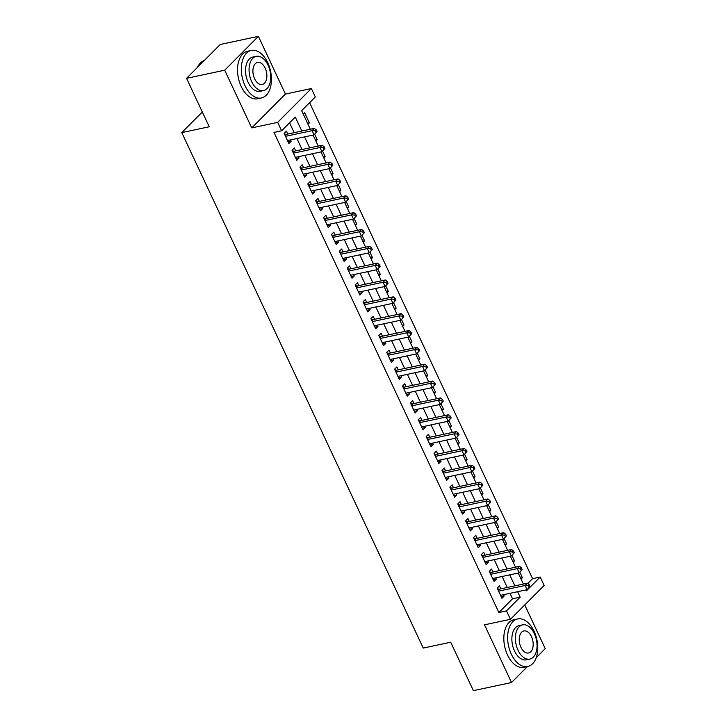 <?xml version="1.0" encoding="UTF-8"?>
<svg xmlns="http://www.w3.org/2000/svg" width="727" height="727" viewBox="0 0 727 727"><rect width="100%" height="100%" fill="white"/><g stroke="black" fill="none" stroke-linecap="round" stroke-linejoin="round"><path stroke-width="1.09" d="M527.766 583.481L532.564 578.656L540.197 577.029L544.141 585.444L510.454 619.304L506.501 610.88L520.168 597.158L517.615 591.705M536.19 657.753L545.223 648.666L524.74 604.946M510.454 619.304L484.509 624.829L511.535 682.526L473.386 690.65L450.704 642.223L423.232 648.075L181.777 132.614L209.24 126.762L186.557 78.334L220.245 44.474L258.394 36.35L224.707 70.201L251.733 127.897L277.669 122.372L311.365 88.521L315.309 96.945L301.65 110.668L310.347 129.224M251.733 127.897L285.42 94.047L258.394 36.35M285.42 94.047L311.365 88.521M532.564 578.656L309.602 102.671M511.535 682.526L527.411 666.568M186.557 78.334L224.707 70.201M500.848 588.843L499.467 585.898L497.195 588.188L501.93 598.294L504.202 596.004L503.593 594.695M492.961 572.004L491.579 569.05L489.298 571.34L494.033 581.446L496.314 579.155L495.696 577.847M485.063 555.155L483.682 552.211L481.41 554.492L486.145 564.606L488.417 562.316L487.808 561.008M477.176 538.307L475.794 535.363L473.522 537.653L478.257 547.758L480.529 545.468L479.92 544.159M469.288 521.468L467.906 518.515L465.625 520.805L470.36 530.91L472.641 528.62L472.023 527.311M461.4 504.62L460.018 501.675L457.737 503.956L462.472 514.071L464.753 511.781L464.135 510.472M453.503 487.772L452.121 484.827L449.849 487.117L454.584 497.223L456.856 494.933L456.247 493.624M445.615 470.932L444.233 467.979L441.952 470.269L446.687 480.374L448.968 478.093L448.35 476.785M437.727 454.084L436.345 451.14L434.064 453.421L438.799 463.535L441.08 461.245L440.462 459.937M429.83 437.236L428.448 434.292L426.176 436.582L430.911 446.687L433.183 444.397L432.574 443.088M421.942 420.397L420.56 417.443L418.279 419.733L423.014 429.839L425.295 427.558L424.677 426.249M414.054 403.549L412.672 400.604L410.392 402.885L415.126 413L417.407 410.71L416.789 409.401M406.157 386.7L404.775 383.756L402.504 386.046L407.238 396.151L409.51 393.861L408.901 392.553M398.269 369.861L396.887 366.908L394.616 369.198L399.35 379.303L401.622 377.022L401.013 375.714M390.381 353.013L389 350.069L386.719 352.35L391.453 362.464L393.734 360.174L393.116 358.865M382.484 336.165L381.102 333.22L378.831 335.51L383.565 345.616L385.837 343.326L385.228 342.017M374.596 319.326L373.215 316.372L370.943 318.662L375.677 328.768L377.949 326.487L377.34 325.178M366.708 302.477L365.327 299.533L363.046 301.823L367.78 311.928L370.061 309.638L369.443 308.33M358.811 285.638L357.43 282.685L355.158 284.975L359.892 295.08L362.164 292.79L361.555 291.482M350.923 268.79L349.542 265.837L347.27 268.127L352.004 278.232L354.276 275.951L353.667 274.642M343.035 251.942L341.654 248.997L339.373 251.288L344.107 261.393L346.388 259.103L345.77 257.794M335.138 235.103L333.766 232.149L331.485 234.439L336.219 244.545L338.491 242.255L337.882 240.946M327.25 218.254L325.869 215.31L323.597 217.591L328.331 227.696L330.603 225.415L329.994 224.107M319.362 201.406L317.981 198.462L315.7 200.752L320.434 210.857L322.715 208.567L322.097 207.259M311.474 184.567L310.093 181.614L307.812 183.904L312.546 194.009L314.827 191.719L314.209 190.41M303.577 167.719L302.196 164.775L299.924 167.056L304.658 177.161L306.93 174.88L306.321 173.571M295.689 150.871L294.308 147.926L292.027 150.216L296.761 160.322L299.042 158.032L298.424 156.723M307.557 123.272L309.366 122.89L304.631 112.785L303.277 114.139M315.445 140.12L317.254 139.729L314.682 134.231M323.333 156.959L325.142 156.578L322.57 151.08M331.23 173.808L333.039 173.426L330.458 167.928M339.118 190.656L340.927 190.265L338.355 184.767M347.006 207.495L348.815 207.113L346.243 201.615M354.903 224.343L356.712 223.961L354.131 218.463M362.791 241.191L364.6 240.801L362.028 235.303M370.679 258.03L372.488 257.649L369.916 252.151M378.576 274.879L380.385 274.497L377.804 268.999M386.464 291.727L388.273 291.336L385.692 285.838M394.352 308.566L396.16 308.184L393.589 302.686M402.249 325.414L404.048 325.033L401.477 319.535M410.137 342.263L411.945 341.872L409.365 336.374M418.025 359.102L419.833 358.72L417.262 353.222M425.922 375.95L427.721 375.568L425.15 370.07M433.81 392.798L435.618 392.407L433.038 386.909M441.698 409.637L443.506 409.256L440.935 403.758M449.586 426.485L451.394 426.095L448.823 420.606M457.483 443.325L459.291 442.943L456.71 437.445M465.371 460.173L467.179 459.791L464.608 454.293M473.259 477.021L475.067 476.63L472.495 471.141M481.156 493.86L482.964 493.479L480.383 487.981M489.044 510.708L490.852 510.327L488.28 504.829M496.932 527.557L498.74 527.166L496.168 521.668M504.829 544.396L506.637 544.014L504.056 538.516M512.717 561.244L514.525 560.862L511.944 555.364M308.012 124.244L309.366 122.89M315.9 141.093L317.254 139.729M323.797 157.932L325.142 156.578M331.685 174.78L333.039 173.426M339.573 191.628L340.927 190.265M347.47 208.467L348.815 207.113M355.358 225.315L356.712 223.961M363.246 242.164L364.6 240.801M371.133 259.003L372.488 257.649M379.031 275.851L380.385 274.497M386.918 292.699L388.273 291.336M394.806 309.538L396.16 308.184M402.703 326.387L404.048 325.033M410.591 343.235L411.945 341.872M418.479 360.074L419.833 358.72M426.376 376.922L427.721 375.568M434.264 393.77L435.618 392.407M442.152 410.61L443.506 409.256M450.049 427.458L451.394 426.095M457.937 444.306L459.291 442.943M465.825 461.145L467.179 459.791M473.722 477.993L475.067 476.63M481.61 494.842L482.964 493.479M489.498 511.681L490.852 510.327M497.395 528.529L498.74 527.166M505.283 545.368L506.637 544.014M513.171 562.216L514.525 560.862M521.059 579.065L522.413 577.701L519.841 572.204M301.823 131.042L295.28 117.074L281.613 130.796L273.988 132.423L498.876 612.507L512.535 598.784L509.981 593.332M507.246 587.48L502.093 576.493M499.349 570.64L494.206 559.645M491.461 553.792L486.308 542.796M483.573 536.944L478.421 525.957M475.676 520.105L470.533 509.109M467.788 503.257L462.636 492.261M459.9 486.418L454.748 475.422M452.003 469.569L446.86 458.573M444.115 452.721L438.963 441.725M436.227 435.882L431.075 424.886M428.33 419.034L423.187 408.038M420.442 402.185L415.29 391.19M412.554 385.346L407.402 374.35M404.657 368.498L399.514 357.502M396.769 351.65L391.617 340.654M388.881 334.811L383.729 323.815M380.993 317.963L375.841 306.967M373.096 301.114L367.944 290.118M365.208 284.275L360.056 273.279M357.32 267.427L352.168 256.431M349.423 250.579L344.28 239.583M341.536 233.74L336.383 222.744M333.648 216.891L328.495 205.895M325.751 200.043L320.607 189.056M317.863 183.204L312.71 172.208M309.975 166.356L304.822 155.36M302.078 149.508L296.934 138.521M294.19 132.668L289.573 122.808M287.801 134.032L286.42 131.078L284.139 133.368L288.873 143.473L291.154 141.183L290.536 139.875M202.315 111.976L181.777 132.614M498.876 612.507L506.501 610.88M281.613 130.796L277.669 122.372M526.139 589.897L526.539 590.751L540.197 577.029M313.083 135.077L318.235 146.072M320.98 151.925L326.123 162.912M328.868 168.764L334.02 179.76M336.755 185.612L341.908 196.608M344.643 202.46L349.796 213.447M352.54 219.3L357.693 230.295M360.428 236.148L365.581 247.144M368.316 252.996L373.469 263.983M376.213 269.835L381.357 280.831M384.101 286.683L389.254 297.679M391.989 303.522L397.142 314.518M399.886 320.371L405.03 331.367M407.774 337.219L412.927 348.215M415.662 354.058L420.815 365.054M423.559 370.906L428.703 381.902M431.447 387.755L436.6 398.75M439.335 404.594L444.488 415.59M447.232 421.442L452.376 432.438M455.12 438.29L460.273 449.286M463.008 455.129L468.161 466.125M470.905 471.977L476.049 482.973M478.793 488.826L483.946 499.822M486.681 505.665L491.834 516.661M494.569 522.513L499.722 533.509M502.466 539.361L507.619 550.357M510.354 556.2L515.507 567.196M518.242 573.049L523.395 584.045M514.87 585.862L509.718 574.866M506.983 569.014L501.83 558.018M499.095 552.166L493.942 541.17M491.198 535.326L486.045 524.331M483.31 518.478L478.157 507.482M475.422 501.63L470.269 490.634M467.525 484.791L462.381 473.795M459.637 467.943L454.484 456.947M451.749 451.094L446.596 440.108M443.852 434.255L438.708 423.259M435.964 417.407L430.811 406.411M428.076 400.559L422.923 389.572M420.179 383.72L415.035 372.724M412.291 366.871L407.138 355.876M404.403 350.023L399.25 339.036M396.506 333.184L391.362 322.188M388.618 316.336L383.465 305.34M380.73 299.488L375.577 288.501M372.842 282.649L367.689 271.653M364.945 265.8L359.792 254.804M357.057 248.961L351.904 237.965M349.169 232.113L344.016 221.117M341.272 215.265L336.119 204.269M333.384 198.426L328.231 187.43M325.496 181.577L320.343 170.581M317.599 164.729L312.456 153.733M309.711 147.89L304.558 136.894M512.535 598.784L520.168 597.158M288.11 141.838L291.154 141.183M520.605 578.092L522.413 577.701M295.998 158.677L299.042 158.032M303.886 175.525L306.93 174.88M311.783 192.373L314.827 191.719M319.671 209.212L322.715 208.567M327.559 226.061L330.603 225.415M335.447 242.909L338.491 242.255M343.344 259.748L346.388 259.103M351.232 276.596L354.276 275.951M359.12 293.444L362.164 292.79M367.017 310.284L370.061 309.638M374.905 327.132L377.949 326.487M382.793 343.98L385.837 343.326M390.69 360.819L393.734 360.174M398.578 377.667L401.622 377.022M406.466 394.516L409.51 393.861M414.363 411.355L417.407 410.71M422.251 428.203L425.295 427.558M430.139 445.051L433.183 444.397M438.036 461.89L441.08 461.245M445.924 478.739L448.968 478.093M453.812 495.587L456.856 494.933M461.709 512.426L464.753 511.781M469.597 529.274L472.641 528.62M477.485 546.122L480.529 545.468M485.372 562.962L488.417 562.316M493.269 579.81L496.314 579.155M501.157 596.649L504.202 596.004M317.027 131.587L316.245 129.897L315.327 130.815L316.118 132.496L317.027 131.587L314.046 134.868L287.492 140.529M316.118 132.496L314.046 134.868L312.074 130.66L314.346 128.37L286.574 134.286A1.945 1.454 -135.1 0 1 285.947 134.286L284.439 133.995M285.52 136.312L312.074 130.66L315.327 130.815M316.245 129.897L314.346 128.37M204.296 60.505A24.3 14.504 78 0 0 197.48 67.347M267.772 62.767A24.3 14.504 78 0 0 251.324 50.427A24.3 14.504 78 0 0 244.999 85.641A24.3 14.504 78 0 0 261.447 97.972A24.3 14.504 78 0 0 267.772 62.767M251.324 50.427L247.507 51.244A24.3 14.504 78 0 0 241.191 86.449A24.3 14.504 78 0 0 257.631 98.781L261.447 97.972M263.537 90.566L260.03 91.32A17.503 10.442 -102 0 1 248.189 82.433A17.503 10.442 -102 0 1 252.742 57.088L256.249 56.342A17.503 10.442 78 0 0 251.696 81.688A17.503 10.442 78 0 0 263.537 90.566A17.503 10.442 78 0 0 268.09 65.221A17.503 10.442 78 0 0 256.249 56.342M254.614 78.761A11.278 6.734 78 0 0 262.247 84.486A11.278 6.734 78 0 0 265.173 68.147A11.278 6.734 78 0 0 257.549 62.422A11.278 6.734 78 0 0 254.614 78.761M534.081 631.281A24.3 14.504 78 0 0 517.633 618.95A24.3 14.504 78 0 0 511.317 654.164A24.3 14.504 78 0 0 527.766 666.495A24.3 14.504 78 0 0 534.081 631.281M517.633 618.95L513.825 619.767A24.3 14.504 78 0 0 507.501 654.972A24.3 14.504 78 0 0 523.949 667.304L527.766 666.495M529.856 659.089L526.348 659.834A17.503 10.442 -102 0 1 514.507 650.956A17.503 10.442 -102 0 1 519.051 625.611L522.568 624.856A17.503 10.442 78 0 0 518.015 650.211A17.503 10.442 78 0 0 529.856 659.089A17.503 10.442 78 0 0 534.409 633.744A17.503 10.442 78 0 0 522.568 624.856M520.932 647.284A11.278 6.734 78 0 0 528.556 653A11.278 6.734 78 0 0 531.492 636.67A11.278 6.734 78 0 0 523.858 630.945A11.278 6.734 78 0 0 520.932 647.284M324.924 148.426L324.133 146.745L323.224 147.663L324.015 149.344L324.924 148.426L321.934 151.716L295.38 157.368M324.015 149.344L321.934 151.716L319.962 147.508L322.243 145.218L294.471 151.134A1.945 1.454 -135.1 0 1 293.844 151.134L292.327 150.843M293.408 153.161L319.962 147.508L323.224 147.663M324.133 146.745L322.243 145.218M332.812 165.274L332.021 163.593L331.112 164.502L331.903 166.192L332.812 165.274L329.831 168.564L303.277 174.216M331.903 166.192L329.831 168.564L327.859 164.347L330.131 162.066L302.359 167.982A1.945 1.454 -135.1 0 1 301.732 167.982L300.215 167.692M301.305 170.009L327.859 164.347L331.112 164.502M332.021 163.593L330.131 162.066M340.699 182.123L339.918 180.432L339 181.35L339.791 183.031L340.699 182.123L337.719 185.403L311.165 191.065M339.791 183.031L337.719 185.403L335.747 181.196L338.019 178.906L310.247 184.822A1.945 1.454 -135.1 0 1 309.62 184.822L308.112 184.531M309.193 186.848L335.747 181.196L339 181.35M339.918 180.432L338.019 178.906M348.596 198.962L347.806 197.281L346.897 198.198L347.688 199.88L348.596 198.962L345.607 202.251L319.053 207.904M347.688 199.88L345.607 202.251L343.635 198.044L345.916 195.754L318.135 201.67A1.945 1.454 -135.1 0 1 317.517 201.67L316 201.379M317.081 203.696L343.635 198.044L346.897 198.198M347.806 197.281L345.916 195.754M356.484 215.81L355.694 214.129L354.785 215.038L355.576 216.728L356.484 215.81L353.504 219.1L326.95 224.752M355.576 216.728L353.504 219.1L351.523 214.883L353.804 212.602L326.032 218.518A1.945 1.454 -135.1 0 1 325.405 218.509L323.888 218.227M324.978 220.545L351.523 214.883L354.785 215.038M355.694 214.129L353.804 212.602M364.372 232.658L363.591 230.968L362.673 231.886L363.464 233.567L364.372 232.658L361.392 235.939L334.838 241.6M363.464 233.567L361.392 235.939L359.42 231.731L361.692 229.441L333.92 235.357A1.945 1.454 -135.1 0 1 333.293 235.357L331.776 235.066M332.866 237.384L359.42 231.731L362.673 231.886M363.591 230.968L361.692 229.441M372.269 249.497L371.479 247.816L370.57 248.734L371.352 250.415L372.269 249.497L369.28 252.787L342.726 258.439M371.352 250.415L369.28 252.787L367.308 248.579L369.589 246.289L341.808 252.205A1.945 1.454 -135.1 0 1 341.181 252.205L339.673 251.915M340.754 254.232L367.308 248.579L370.57 248.734M371.479 247.816L369.589 246.289M380.157 266.346L379.367 264.664L378.458 265.573L379.249 267.263L380.157 266.346L377.168 269.635L350.623 275.288M379.249 267.263L377.168 269.635L375.196 265.419L377.477 263.138L349.705 269.045A1.945 1.454 -135.1 0 1 349.078 269.045L347.561 268.763M348.651 271.08L375.196 265.419L378.458 265.573M379.367 264.664L377.477 263.138M388.045 283.194L387.255 281.503L386.346 282.421L387.137 284.103L388.045 283.194L385.065 286.474L358.511 292.136M387.137 284.103L385.065 286.474L383.093 282.267L385.365 279.977L357.593 285.893A1.945 1.454 -135.1 0 1 356.966 285.893L355.448 285.602M356.539 287.919L383.093 282.267L386.346 282.421M387.255 281.503L385.365 279.977M395.942 300.033L395.152 298.352L394.243 299.27L395.025 300.951L395.942 300.033L392.953 303.323L366.399 308.975M395.025 300.951L392.953 303.323L390.981 299.115L393.262 296.825L365.481 302.741A1.945 1.454 -135.1 0 1 364.854 302.741L363.346 302.45M364.427 304.767L390.981 299.115L394.243 299.27M395.152 298.352L393.262 296.825M403.83 316.881L403.04 315.2L402.131 316.109L402.922 317.799L403.83 316.881L400.841 320.171L374.296 325.823M402.922 317.799L400.841 320.171L398.869 315.954L401.15 313.664L373.378 319.58A1.945 1.454 -135.1 0 1 372.751 319.58L371.233 319.298M372.324 321.616L398.869 315.954L402.131 316.109M403.04 315.2L401.15 313.664M411.718 333.729L410.928 332.039L410.019 332.957L410.81 334.638L411.718 333.729L408.738 337.01L382.184 342.671M410.81 334.638L408.738 337.01L406.766 332.802L409.037 330.512L381.266 336.428A1.945 1.454 -135.1 0 1 380.639 336.428L379.121 336.138M380.212 338.455L406.766 332.802L410.019 332.957M410.928 332.039L409.037 330.512M419.615 350.568L418.825 348.887L417.916 349.805L418.697 351.486L419.615 350.568L416.626 353.858L390.072 359.511M418.697 351.486L416.626 353.858L414.654 349.642L416.925 347.361L389.154 353.277A1.945 1.454 -135.1 0 1 388.527 353.277L387.018 352.986M388.1 355.303L414.654 349.642L417.916 349.805M418.825 348.887L416.925 347.361M427.503 367.417L426.713 365.726L425.804 366.644L426.595 368.335L427.503 367.417L424.513 370.706L397.969 376.359M426.595 368.335L424.513 370.706L422.541 366.49L424.822 364.2L397.051 370.116A1.945 1.454 -135.1 0 1 396.424 370.116L394.906 369.825M395.988 372.151L422.541 366.49L425.804 366.644M426.713 365.726L424.822 364.2M435.391 384.256L434.601 382.575L433.692 383.492L434.482 385.174L435.391 384.256L432.411 387.546L405.857 393.207M434.482 385.174L432.411 387.546L430.439 383.338L432.71 381.048L404.939 386.964A1.945 1.454 -135.1 0 1 404.312 386.964L402.794 386.673M403.885 388.99L430.439 383.338L433.692 383.492M434.601 382.575L432.71 381.048M443.288 401.104L442.498 399.423L441.58 400.332L442.37 402.022L443.288 401.104L440.298 404.394L413.745 410.046M442.37 402.022L440.298 404.394L438.326 400.177L440.598 397.896L412.827 403.812A1.945 1.454 -135.1 0 1 412.2 403.812L410.691 403.521M411.773 405.839L438.326 400.177L441.58 400.332M442.498 399.423L440.598 397.896M451.176 417.952L450.386 416.262L449.477 417.18L450.267 418.861L451.176 417.952L448.186 421.242L421.633 426.894M450.267 418.861L448.186 421.242L446.214 417.025L448.495 414.735L420.724 420.651A1.945 1.454 -135.1 0 1 420.097 420.651L418.579 420.36M419.661 422.678L446.214 417.025L449.477 417.18M450.386 416.262L448.495 414.735M459.064 434.791L458.274 433.11L457.365 434.028L458.155 435.709L459.064 434.791L456.083 438.081L429.53 443.743M458.155 435.709L456.083 438.081L454.111 433.874L456.383 431.584L428.612 437.5A1.945 1.454 -135.1 0 1 427.985 437.5L426.467 437.209M427.558 439.526L454.111 433.874L457.365 434.028M458.274 433.11L456.383 431.584M466.952 451.64L466.171 449.958L465.253 450.867L466.043 452.557L466.952 451.64L463.971 454.929L437.418 460.582M466.043 452.557L463.971 454.929L461.999 450.713L464.271 448.432L436.5 454.348A1.945 1.454 -135.1 0 1 435.873 454.348L434.364 454.057M435.446 456.374L461.999 450.713L465.253 450.867M466.171 449.958L464.271 448.432M474.849 468.488L474.059 466.798L473.15 467.715L473.94 469.397L474.849 468.488L471.859 471.768L445.306 477.43M473.94 469.397L471.859 471.768L469.887 467.561L472.168 465.271L444.397 471.187A1.945 1.454 -135.1 0 1 443.77 471.187L442.252 470.896M443.334 473.213L469.887 467.561L473.15 467.715M474.059 466.798L472.168 465.271M482.737 485.327L481.946 483.646L481.038 484.564L481.828 486.245L482.737 485.327L479.756 488.617L453.203 494.278M481.828 486.245L479.756 488.617L477.775 484.409L480.056 482.119L452.285 488.035A1.945 1.454 -135.1 0 1 451.658 488.035L450.14 487.744M451.231 490.062L477.775 484.409L481.038 484.564M481.946 483.646L480.056 482.119M490.625 502.175L489.844 500.494L488.926 501.403L489.716 503.093L490.625 502.175L487.644 505.465L461.091 511.117M489.716 503.093L487.644 505.465L485.672 501.248L487.944 498.967L460.173 504.883A1.945 1.454 -135.1 0 1 459.546 504.883L458.037 504.593M459.119 506.91L485.672 501.248L488.926 501.403M489.844 500.494L487.944 498.967M498.522 519.023L497.731 517.333L496.823 518.251L497.613 519.932L498.522 519.023L495.532 522.304L468.979 527.966M497.613 519.932L495.532 522.304L493.56 518.097L495.841 515.807L468.061 521.722A1.945 1.454 -135.1 0 1 467.443 521.722L465.925 521.432M467.007 523.749L493.56 518.097L496.823 518.251M497.731 517.333L495.841 515.807M506.41 535.863L505.619 534.181L504.711 535.099L505.501 536.78L506.41 535.863L503.429 539.152L476.876 544.805M505.501 536.78L503.429 539.152L501.448 534.945L503.729 532.655L475.958 538.571A1.945 1.454 -135.1 0 1 475.331 538.571L473.813 538.28M474.904 540.597L501.448 534.945L504.711 535.099M505.619 534.181L503.729 532.655M514.298 552.711L513.516 551.03L512.599 551.938L513.389 553.629L514.298 552.711L511.317 556.001L484.764 561.653M513.389 553.629L511.317 556.001L509.345 551.784L511.617 549.503L483.846 555.419A1.945 1.454 -135.1 0 1 483.219 555.419L481.701 555.128M482.792 557.445L509.345 551.784L512.599 551.938M513.516 551.03L511.617 549.503M522.195 569.559L521.404 567.869L520.496 568.787L521.277 570.468L522.195 569.559L519.205 572.84L492.652 578.501M521.277 570.468L519.205 572.84L517.233 568.632L519.514 566.342L491.734 572.258A1.945 1.454 -135.1 0 1 491.107 572.258L489.598 571.967M490.68 574.285L517.233 568.632L520.496 568.787M521.404 567.869L519.514 566.342M530.083 586.398L529.292 584.717L528.384 585.635L529.174 587.316L530.083 586.398L527.093 589.688L500.549 595.34M529.174 587.316L527.093 589.688L525.121 585.48L527.402 583.19L499.631 589.106A1.945 1.454 -135.1 0 1 499.004 589.106L497.486 588.815M498.577 591.133L525.121 585.48L528.384 585.635M529.292 584.717L527.402 583.19M285.011 135.231L285.947 134.286M285.211 135.658L286.574 134.286M292.899 152.079L293.844 151.134M293.099 152.506L294.471 151.134M300.796 168.918L301.732 167.982M300.996 169.346L302.359 167.982M308.684 185.767L309.62 184.822M308.884 186.194L310.247 184.822M316.572 202.615L317.517 201.67M316.772 203.042L318.135 201.67M324.469 219.454L325.405 218.509M324.669 219.881L326.032 218.518M332.357 236.302L333.293 235.357M332.557 236.729L333.92 235.357M340.245 253.141L341.181 252.205M340.445 253.578L341.808 252.205M348.142 269.99L349.078 269.045M348.342 270.417L349.705 269.045M356.03 286.838L356.966 285.893M356.23 287.265L357.593 285.893M363.918 303.677L364.854 302.741M364.118 304.113L365.481 302.741M371.815 320.525L372.751 319.58M372.015 320.952L373.378 319.58M379.703 337.373L380.639 336.428M379.903 337.801L381.266 336.428M387.591 354.213L388.527 353.277M387.791 354.649L389.154 353.277M395.488 371.061L396.424 370.116M395.688 371.488L397.051 370.116M403.376 387.909L404.312 386.964M403.576 388.336L404.939 386.964M411.264 404.748L412.2 403.812M411.464 405.184L412.827 403.812M419.152 421.596L420.097 420.651M419.361 422.023L420.724 420.651M427.049 438.445L427.985 437.5M427.249 438.872L428.612 437.5M434.937 455.284L435.873 454.348M435.137 455.711L436.5 454.348M442.825 472.132L443.77 471.187M443.025 472.559L444.397 471.187M450.722 488.98L451.658 488.035M450.922 489.407L452.285 488.035M458.61 505.819L459.546 504.883M458.81 506.246L460.173 504.883M466.498 522.668L467.443 521.722M466.698 523.095L468.061 521.722M474.395 539.516L475.331 538.571M474.595 539.943L475.958 538.571M482.283 556.355L483.219 555.419M482.483 556.782L483.846 555.419M490.171 573.203L491.107 572.258M490.371 573.63L491.734 572.258M498.068 590.051L499.004 589.106M498.268 590.478L499.631 589.106"/></g></svg>
